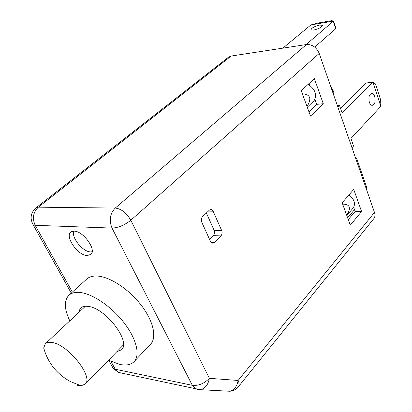 <?xml version="1.0" encoding="UTF-8"?>
<svg xmlns="http://www.w3.org/2000/svg" width="412" height="412" viewBox="0 0 412 412"><rect width="100%" height="100%" fill="white"/><g stroke="black" fill="none" stroke-linecap="round" stroke-linejoin="round"><path stroke-width="0.62" d="M366.021 188.093L366.695 187.3L367.102 191.199M366.695 187.3L356.493 157.904L355.541 157.945M333.231 93.766L333.983 93.04L332.978 90.151L332.227 90.872M330.491 85.887L332.978 90.151M337.794 106.883L339.431 105.251L337.294 105.441M340.513 108.371L365.779 83.059L372.886 82.127M374.719 96.624C375.734 101.651 374.879 104.571 372.16 105.384C370.965 105.215 370.028 104.159 369.343 102.217C368.318 97.196 369.162 94.266 371.866 93.421C373.081 93.586 374.034 94.652 374.719 96.624M351.987 147.723L353.558 146.028L350.936 138.468L380.827 106.373L372.989 82.112L365.779 83.059M372.566 82.323L342.151 113.099L339.431 105.251M380.827 106.373L380.673 99.895L375.785 84.712L375.208 83.718L372.989 82.112M307.27 107.223L314.001 100.827C317.281 94.863 315.329 89.373 308.15 84.352M346.796 215.517L353.311 207.818C355.747 203.646 354.325 199.32 349.041 194.83M356.493 157.904L355.798 158.677M346.724 215.316C351.302 207.859 349.942 204.136 342.65 204.151M307.007 106.497C311.899 98.592 310.36 94.363 302.377 93.812M309.17 83.415L309.891 85.418M314.928 99.447L316.689 104.344L308.938 111.781M353.666 207.334L355.118 211.454L361.582 211.531L350.303 225.117L342.151 202.781L353.728 189.427L361.582 211.531M314.377 78.641L323.291 103.731L310.514 116.102L301.239 90.692L314.377 78.641M316.689 104.344L323.291 103.731M348.284 219.596L355.118 211.454M32.383 223.433L33.176 224.828L35.175 225.312C32.084 218.267 33.145 212.221 38.367 207.174L35.916 207.926L228.526 57.17L231.142 56.047L306.497 44.522C312.234 44.305 316.473 47.277 319.212 53.431L374.487 212.443C375.296 214.915 375.075 216.975 373.828 218.633L238.378 386.734C239.454 385.266 239.367 383.175 238.115 380.461C237.034 386.41 234.273 390.01 229.834 391.256L228.32 391.168M319.212 53.431L130.815 220.235C126.582 212.916 121.401 208.858 115.267 208.05C109.978 213.632 108.897 220.312 112.018 228.083L192.327 385.313L195.273 388.665L198.054 389.556L229.834 391.256C233.3 390.926 236.148 389.417 238.378 386.734M220.92 235.922C222.161 234.392 222.418 232.595 221.687 230.535L213.092 211.202L211.407 209.528L209.389 210.099L202.56 216.681C201.257 218.221 200.984 220.06 201.751 222.192L210.609 241.679L212.123 243.235L214.297 242.627L220.92 235.922L213.349 235.618C214.59 234.098 214.848 232.317 214.116 230.277L206.366 213.014M119.449 372.613L121.046 373.226L118.249 372.36L115.283 369.24L192.327 385.313C198.522 385.951 204.203 383.623 209.373 378.324C208.225 384.504 205.408 388.248 200.917 389.556L195.273 388.665L118.249 372.36L113.182 368.287L115.283 369.24L110.941 361.437M112.358 363.981C111.75 365.825 112.023 367.257 113.182 368.287L108.783 360.402M87.184 255.595L91.021 254.333C96.588 249.533 83.1 230.926 74.109 231.153L71.024 231.961C64.334 236.055 77.734 255.492 87.184 255.595M108.485 360.253L120 364.476C126.36 365.727 131.104 364.733 134.224 361.504L150.684 344.108C157.003 337.387 153.393 321.082 141.347 305.38C129.347 289.672 110.823 277.266 98.164 276.122C93.117 275.679 89.244 276.715 86.535 279.228L69.036 295.105M134.224 361.504C140.368 354.974 136.393 338.643 124.012 322.694C111.678 306.739 92.916 293.931 80.288 292.499C75.257 291.943 71.425 292.886 68.799 295.327C63.922 300.642 64.251 309.154 69.793 320.86M116.678 351.853L121.519 349.757C131.433 341.723 105.359 307.687 87.947 306.384C84.635 305.956 82.122 306.559 80.412 308.181L78.357 312.837M73.836 231.147C71.024 237.271 82.745 251.825 90.475 251.902L92.128 251.794M77.389 385.38L81.102 385.781L70.601 381.667C56.877 374.189 47.905 362.946 43.682 347.939L45.315 343.793C46.803 342.377 49.09 341.95 52.175 342.511C68.248 344.607 93.915 377.248 85.181 384.118L123.399 344.973M81.102 385.781L85.181 384.118M35.916 207.926C30.648 212.824 29.736 218.458 33.176 224.828L71.25 293.097M374.487 212.443L238.115 380.461L209.373 378.324L130.815 220.235C124.625 225.163 118.357 227.779 112.018 228.083L35.175 225.312L72.347 292.103M209.574 239.398L213.349 235.618M333.519 21.027L335.991 28.505L314.722 47.107M313.692 30.081L311.05 29.87C311.364 28.073 314.227 26.471 319.635 25.075L322.333 25.287C321.999 27.094 319.12 28.691 313.692 30.081M282.884 48.132L310.911 24.931L333.504 21.053L331.639 20.677L317.487 23.113L310.911 24.931M306.095 44.584L333.504 21.053M347.64 217.824L354.505 209.672M306.497 44.522L115.267 208.05L38.367 207.174L231.142 56.047M214.297 242.627L211.093 242.472M213.092 211.202L208.317 211.135M221.687 230.535L214.116 230.277M333.251 21.373L335.739 28.825M371.866 93.421L371.31 93.478M45.315 343.793L85.382 306.26M71.482 231.673L71.024 231.961M211.407 209.528L210.383 209.512M322.333 25.287L322.436 25.585"/></g></svg>
